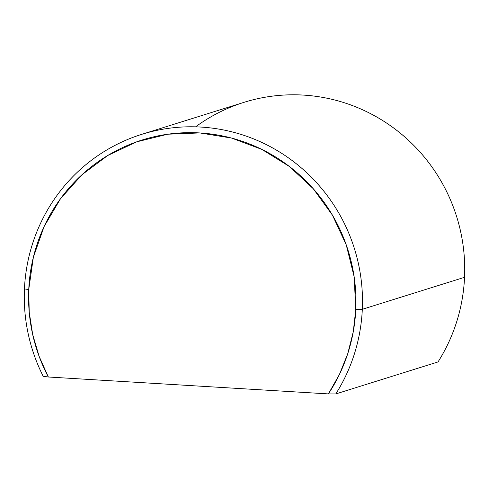 <?xml version="1.0" encoding="UTF-8"?>
<svg xmlns="http://www.w3.org/2000/svg" width="489" height="489" viewBox="0 0 489 489"><rect width="100%" height="100%" fill="white"/><g stroke="black" fill="none" stroke-linecap="round" stroke-linejoin="round"><path stroke-width="0.73" d="M195.6 126.84A172.66 168.76 72.6 0 1 375.521 116.309A172.66 168.76 72.6 0 1 464.55 277.306L362.312 309.299L355.79 309.323A167.134 163.363 72.6 0 1 328.382 393.908L48.338 377.001L328.382 393.908L339.433 374.44L347.777 353.596L353.266 331.756L355.79 309.323L354.128 276.646L346.236 244.848L332.434 215.148L313.241 188.693L289.402 166.486L261.829 149.389L231.584 138.063L199.83 132.941L167.782 134.212L136.675 141.834L107.702 155.514L81.981 174.726L60.502 198.73L44.083 226.609L33.356 257.281L28.741 289.574L29.224 312.19L32.702 334.574L39.114 356.31L48.338 377.001L43.179 376.273A172.66 168.76 72.6 0 1 24.45 288.901L28.741 289.574A167.134 163.363 72.6 0 1 199.83 132.941A167.134 163.363 72.6 0 1 355.79 309.323L362.312 309.299A172.66 168.76 -107.4 0 0 201.193 127.085A172.66 168.76 -107.4 0 0 24.45 288.901A172.66 168.76 -107.4 0 0 43.179 376.273L48.338 377.001A167.134 163.363 72.6 0 1 28.741 289.574L24.45 288.901A172.66 168.76 72.6 0 1 141.816 134.316A172.66 168.76 72.6 0 1 362.312 309.299L464.55 277.306A172.66 168.76 72.6 0 1 438.01 361.946A172.66 168.76 -107.4 0 0 464.55 277.306A172.66 168.76 -107.4 0 0 244.054 102.329L141.816 134.316M328.382 393.908L335.772 393.938L438.01 361.946L335.772 393.938A172.66 168.76 -107.4 0 0 362.312 309.299A172.66 168.76 72.6 0 1 335.772 393.938L328.382 393.908"/></g></svg>
